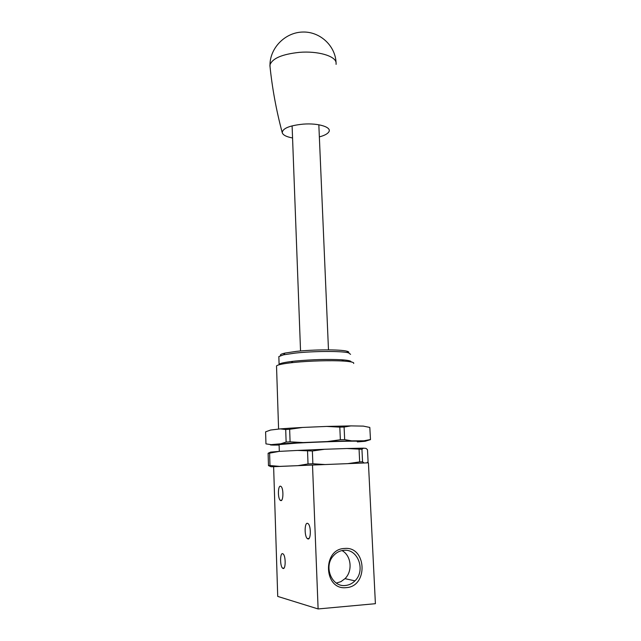 <?xml version="1.0" encoding="UTF-8"?>
<svg xmlns="http://www.w3.org/2000/svg" width="641" height="641" viewBox="0 0 641 641"><rect width="100%" height="100%" fill="white"/><g stroke="black" fill="none" stroke-linecap="round" stroke-linejoin="round"><path stroke-width="0.96" d="M336.092 64.364L336.076 62.538C335.211 55.887 317.615 50.815 299.387 52.354C282.16 54.197 272.361 58.363 269.981 64.861L270.069 67.049M292.56 137.967C286.407 136.821 282.969 135.075 282.256 132.711C282.545 128.384 289.524 125.524 303.209 124.13C318.729 122.888 332.471 127.367 328.681 132.11C327.303 134.009 324.194 135.604 319.354 136.886M343.864 550.307C339.818 550.659 336.333 552.478 333.424 555.755C323.304 566.436 331.726 587.38 345.419 585.489C349.041 585.137 352.221 583.598 354.946 580.858C365.979 570.546 357.974 548.568 343.864 550.307M344.497 548.48C322.086 548.984 323.713 590.465 346.228 587.629C368.583 586.555 366.572 545.94 344.497 548.48M280.413 486.174C277.874 485.782 277.713 498.265 280.237 500.3L280.886 500.621C283.45 501.142 283.626 488.498 281.095 486.495L280.413 486.174M282.625 553.672C279.957 552.79 279.909 566.011 282.569 568.174L283.106 568.495C285.79 569.512 285.862 556.124 283.186 553.992L282.625 553.672M307.424 523.304C304.475 522.607 304.347 536.172 307.279 538.576L308.009 538.969C310.981 539.818 311.133 526.069 308.185 523.705L307.424 523.304M312.512 465.046L273.627 466.688L277.721 596.41L318.112 608.95L375.402 603.694L368.423 462.818L312.512 465.046L318.112 608.95M336.341 583.086L340.964 581.627L344.986 578.655C352.975 571.035 351.252 555.41 341.974 550.571M348.56 352.83C349.297 352.205 348.672 351.653 346.693 351.164C340.099 349.361 313.577 349.457 296.15 351.404L285.045 353.071C281.143 353.952 279.716 354.777 280.766 355.555M350.579 354.329L348.44 352.798C341.541 350.931 313.593 351.052 295.237 353.087L283.562 354.818L278.843 356.564L278.867 357.197M353.648 363.463C354.417 362.389 351.116 361.596 343.728 361.083C331.718 360.258 309.379 360.859 294.115 362.437L291.27 362.742C282.505 363.776 277.585 364.833 276.519 365.923L276.535 366.548M351.036 361.901C351.348 360.947 348.223 360.242 341.661 359.785C327.783 359.072 312.407 359.489 295.533 361.035L292.881 361.324C284.692 362.293 280.101 363.295 279.099 364.32L278.843 356.564M290.085 441.841L303.153 442.562L280.774 443.796L286.126 442.058L290.085 441.841L289.652 429.262L285.702 429.518L286.126 442.058M289.652 429.262L302.584 427.451L290.261 428.164L280.285 428.893L285.702 429.518M279.091 444.59L297.031 443.091C323.12 441.649 361.764 440.623 357.358 441.449M269.597 453.139L279.188 451.392L270.63 452.105L268.106 453.259L268.483 465.606L269.981 465.534L269.597 453.139L268.106 453.259M269.981 465.534L279.676 466.392L271.087 466.76L268.483 465.606M307.544 451.184L308.033 463.948L312.864 463.755L312.367 450.984L297.44 450.431L279.188 451.392M279.676 466.392L297.985 465.646L308.033 463.948M359.072 449.357L359.673 461.905L362.55 461.8L361.941 449.293L347.045 448.508L324.578 449.277L312.367 450.984M312.864 463.755L325.075 464.549M347.863 463.635L359.673 461.905M361.941 449.293L363.367 448.163L366.035 448.396L367.485 449.71L368.078 461.672L366.812 462.882M362.55 461.8L364.056 462.994M279.484 466.44L271.087 466.76M305.573 465.342L297.985 465.646M324.578 449.277L297.44 450.431M363.367 448.163L347.045 448.508M340.363 439.75L344.666 439.622L344.097 427.042L339.81 427.138L340.363 439.75L327.351 441.561L303.153 442.562M370.474 439.566L369.817 427.435L370.482 439.638L366.051 440.968M279.107 445.038L273.811 445.094C270.494 445.046 269.581 444.902 271.071 444.646L265.959 443.876L265.598 431.834L270.614 430.031L280.285 428.893M369.817 427.435L363.271 426.105L350.899 425.896L344.097 427.042M350.899 425.896L326.71 426.425L339.81 427.138M302.584 427.451L326.71 426.425M344.666 439.622L351.597 440.856L327.351 441.561M351.597 440.856L363.992 440.792L370.418 439.534M357.382 441.897L364.473 441.337C366.772 441.056 366.612 440.88 363.992 440.792M271.071 444.646L280.774 443.796M269.901 65.446C272.177 88.049 276.295 110.468 282.256 132.711M269.981 64.861C270.085 47.907 285.085 32.515 302.472 32.05C319.851 31.297 335.283 45.687 336.036 62.361M281.655 500.228L280.237 500.3M284.043 568.062L282.569 568.174M309.05 538.456L307.279 538.576M344.986 578.655L354.946 580.858M292.104 125.852L300.541 350.98M346.693 351.164L348.44 352.798M341.661 359.785L343.728 361.083M279.083 444.445L279.316 451.384M292.881 361.324L291.27 362.742M276.519 365.923L278.587 429.093M285.045 353.071L283.562 354.818M318.833 124.779L328.48 349.858"/></g></svg>
